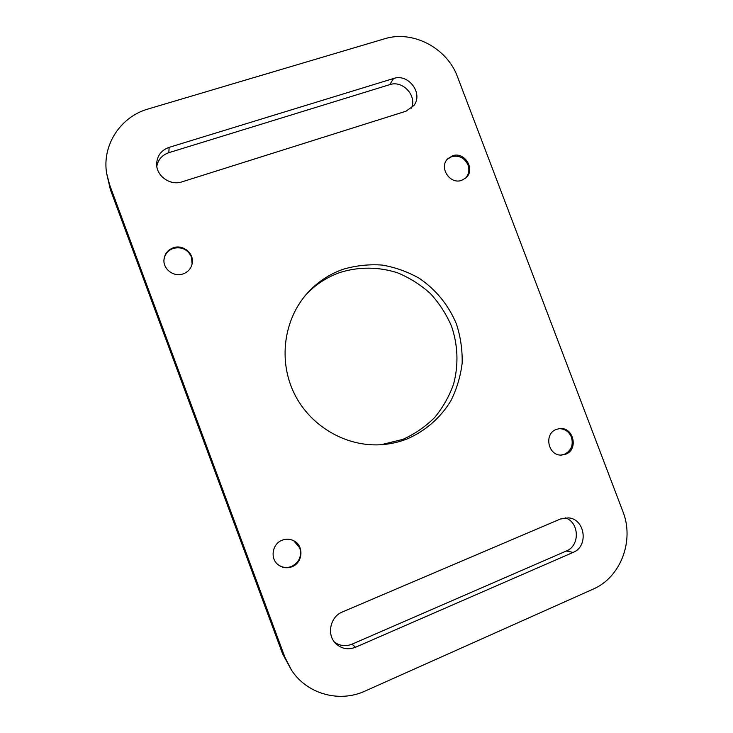 <?xml version="1.0" encoding="UTF-8"?>
<svg xmlns="http://www.w3.org/2000/svg" width="733" height="733" viewBox="0 0 733 733"><rect width="100%" height="100%" fill="white"/><g stroke="black" fill="none" stroke-linecap="round" stroke-linejoin="round"><path stroke-width="1.1" d="M384.449 38.822C412.743 29.824 447.194 48.039 457.529 76.883L622.885 511.515C634.586 540.542 620.741 577.43 593.043 589.167L365.135 691.036C339.425 702.993 307.1 694.096 291.551 670.228L284.89 657.208L109.703 185.083L106.706 173.694C101.722 145.354 120.423 116.721 148.213 108.96L384.449 38.822M292.018 566.728C302.931 562.77 304.131 545.792 293.896 540.826C290.112 538.874 286.2 538.663 282.15 540.203C272.255 543.749 269.817 558.619 278.183 564.795C282.397 567.947 287.015 568.588 292.018 566.728M461.763 180.291L465.895 177.853C475.873 169.607 464.621 151.126 452.472 155.817L447.753 158.777C438.545 167.381 449.989 184.945 461.763 180.291M183.085 273.913C187.996 272.071 191.029 268.654 192.174 263.669C194.52 253.719 183.177 244.107 173.355 247.754C167.692 249.916 164.559 253.948 163.963 259.867C163.12 269.341 174.014 277.321 183.085 273.913M407.081 438.948C425.415 431.041 440.634 417.691 450.923 400.685C456.833 388.802 460.581 376.24 462.166 363C462.45 349.65 460.526 336.612 456.393 323.876C448.468 305.01 436.098 289.819 419.276 278.302C407.667 271.741 395.325 267.334 382.25 265.08C369.011 264.146 356.027 265.52 343.282 269.222C329.41 274.096 317.471 282.031 307.457 293.035C283.607 319.441 278.036 361.03 294.529 394.07C310.966 427.128 347.524 447.726 382.974 444.583C391.312 443.85 399.348 441.972 407.081 438.948M355.487 647.257L573.096 552.416C588.828 546.47 585.218 519.129 568.597 517.865L560.443 519.001L342.338 611.991C330.107 616.664 326.368 635.016 335.961 643.757C341.706 648.888 348.212 650.052 355.487 647.257L352.06 644.16L566.343 551.005C580.252 545.728 579.391 522.107 565.207 517.8M181.976 181.857L405.945 111.224L413.824 105.579C423.582 93.485 408.382 73.144 393.548 78.504L169.112 147.36C161.342 150.183 157.183 155.634 156.651 163.725C156.083 175.893 170.258 185.999 181.976 181.857M565.729 454.194C578.85 449.531 573.417 426.688 559.664 428.594L556.32 429.401C543.556 433.799 548.082 456.073 561.56 455.074L565.729 454.194M106.706 173.694L110.445 189.829L282.626 653.9L291.551 670.228M352.06 644.16C345.774 646.653 339.92 645.975 334.495 642.126M156.807 166.272C158.172 159.528 162.185 154.993 168.847 152.675L389.718 84.652C402.738 79.989 417.279 95.803 411.415 108.191M306.192 294.474C315.813 284.349 327.138 277.001 340.167 272.419C358.868 266.601 378.778 266.775 397.451 272.777C409.555 277.789 420.495 284.679 430.289 293.466C439.186 303.16 446.269 314.054 451.51 326.139C457.951 345.216 458.675 364.438 453.681 383.817C449.32 396.159 442.998 407.365 434.715 417.453C425.452 426.652 414.851 433.954 402.912 439.369L381.068 444.729M559.123 428.649C564.868 428.759 568.964 431.6 571.419 437.17C573.572 444.922 571.309 450.612 564.621 454.222L561.002 455.074M447.368 159.198L451.665 156.642C459.06 155.039 464.502 157.806 468.011 164.943C469.706 170.038 468.863 174.463 465.464 178.229M293.695 540.716L299.77 547.881C301.969 556.182 299.247 562.367 291.615 566.435C286.722 568.258 282.178 567.672 277.999 564.648M163.945 260.16C164.65 254.397 167.765 250.475 173.3 248.377C181.674 246.499 187.721 249.367 191.45 256.981L192.11 263.953M109.703 185.083L110.445 189.829M282.626 653.9L284.89 657.208M573.096 552.416L566.343 551.005M169.112 147.36L168.847 152.675M389.718 84.652L393.548 78.504"/></g></svg>
